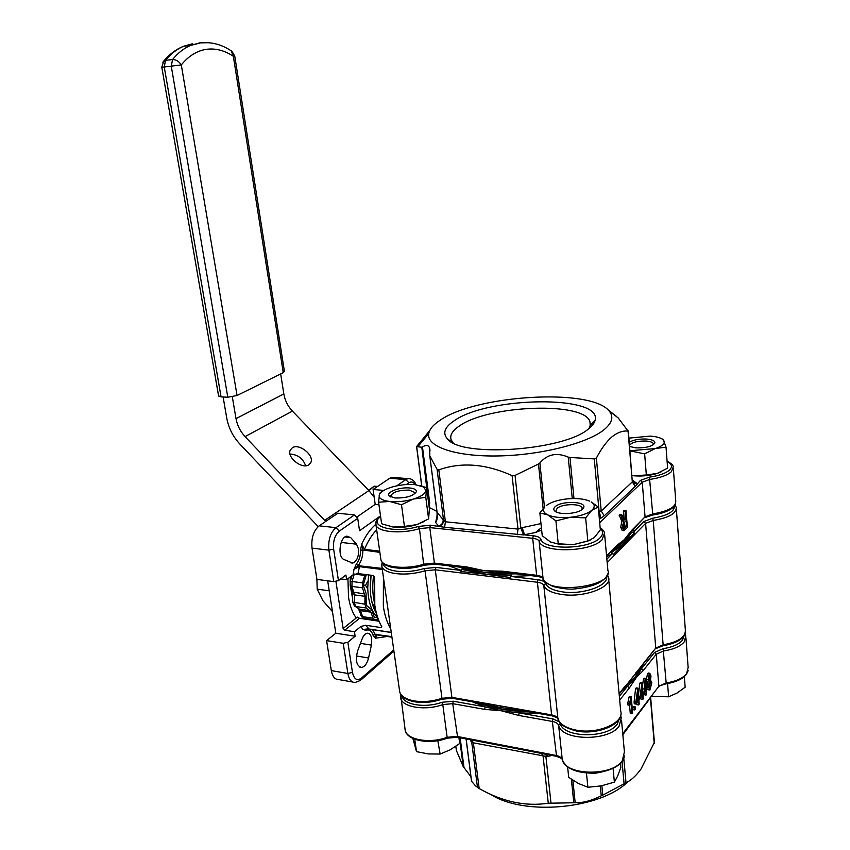 <?xml version="1.0" encoding="UTF-8"?>
<svg xmlns="http://www.w3.org/2000/svg" width="850" height="850" viewBox="0 0 850 850"><rect width="100%" height="100%" fill="white"/><g stroke="black" fill="none" stroke-linecap="round" stroke-linejoin="round"><path stroke-width="1.27" d="M340.712 578.914L346.609 579.679L353.143 574.759L357.999 573.569L373.511 575.546L374.68 577.649L374.786 605.062C376.082 613.721 378.399 620.914 381.746 626.662L381.023 627.576L365.649 625.26L360.857 626.492L354.45 631.72L344.739 630.222L343.134 628.501L356.267 617.961C352.463 612.829 349.881 605.912 348.521 597.221L347.926 578.68M606.868 559.162L612.234 553.701L613.519 554.296L624.591 543.012L624.452 541.344L630.891 531.856L624.452 541.344L612.213 550.694L624.452 541.344L625.303 538.613M358.541 549.058C358.934 556.516 356.989 561.202 352.697 563.093L343.921 559.491C337.184 556.92 339.777 536.775 346.917 536.148L350.699 537.625L356.564 544.191L358.541 549.058M371.726 638.743L371.429 645.107L368.56 657.985C367.115 663.574 364.809 666.729 361.643 667.441C356.49 666.092 355.162 660.524 357.68 650.76L362.174 638.796C363.513 635.46 365.203 633.601 367.253 633.218C369.559 633.144 371.057 634.982 371.726 638.743M356.267 617.961L357.319 617.111L359.518 618.311L379.047 621.201M552.032 715.827L525.714 711.195L525.183 710.26L476.754 701.739L477.201 702.621L500.916 707.561L501.107 709.166L528.658 711.716C508.853 711.291 491.874 708.294 477.721 702.716L501.107 709.166M462.432 568.108L460.711 572.9L510.287 578.946L510.329 577.49L485.031 574.175L484.829 572.475L516.247 573.867C493.51 574.281 474.374 571.997 458.851 567.014L484.829 572.475M391.935 637.181L376.943 634.876L375.424 638.201L373.001 635.141C371.556 630.721 369.251 629.128 366.095 630.339L362.929 629.542L368.401 628.904L391.255 632.379M382.309 569.511L359.221 566.631L353.972 569.319L356.288 564.124C359.157 560.575 360.57 555.932 360.549 550.184L361.675 544.138L364.48 549.366L379.695 551.14M352.644 682.019L338.725 679.564C334.932 679.617 332.467 676.643 331.319 670.607L347.862 673.476L343.219 643.291L347.852 642.228L355.13 636.246L354.45 631.72M396.674 485.871L405.79 479.591L389.725 478.252L373.086 489.473L383.817 490.429M333.742 581.634L328.897 550.141L312.024 548.133L316.944 579.403L333.742 581.634L338.449 580.603L345.908 575.036L346.609 579.679M636.119 675.984L626.004 685.642L636.119 675.984L641.729 666.262L636.119 675.984L635.981 674.401L640.953 667.324M635.843 672.817L635.981 674.401L645.681 660.588L625.334 686.46M624.739 544.701L635.046 534.161L634.429 532.971L624.591 543.012L624.739 544.701L607.187 562.668M354.471 514.93L337.843 513.241L319.154 525.842L335.973 527.659L354.471 514.93L357.723 518.33L359.529 530.751L380.513 515.865M343.219 643.291L326.591 640.624L331.319 670.607M372.969 619.597L372.215 620.192M373.086 489.473L375.201 504.369L357.181 516.853M389.725 478.252L391.829 477.339L394.272 477.541M327.686 580.826L335.814 633.229L326.591 640.624M312.024 548.133C311.121 538.146 313.491 530.719 319.154 525.842M343.134 628.501L335.941 581.559M355.13 636.246L335.814 633.229M378.941 504.73L375.201 504.369M353.143 574.759L353.972 569.319L358.084 565.675L382.149 568.416M379.865 552.362L362.865 549.992C362.886 556.452 361.293 561.68 358.084 565.675L356.288 564.124M387.292 636.469L375.424 638.201L375.19 634.366L391.861 636.639M360.549 550.184L362.865 549.992L361.675 544.138C365.712 535.511 370.43 528.913 375.806 524.354M367.423 628.936L362.929 629.542L360.857 626.492M366.775 629.032L366.095 630.339M372.544 629.659L375.19 634.366L373.001 635.141M523.217 710.749L500.916 707.561L522.846 710.674M500.724 705.957L500.916 707.561L481.419 703.396M477.201 702.621L481.196 703.354M625.558 686.184L628.065 683.166M462.262 569.511L485.031 574.175L460.881 571.497M485.233 575.896L485.031 574.175L511.073 575.386L510.935 576.459L538.039 579.732C542.183 580.295 544.68 581.506 545.509 583.387C547.389 587.711 553.222 590.569 563.04 591.961C583.111 594.862 608.951 585.544 606.602 576.544M510.329 577.49L510.935 576.459L530.91 575.62M613.519 554.296L614.104 555.592M634.429 532.971L631.911 531.898L624.591 543.012L611.192 552.914L610.746 552.171M631.911 531.898L631.423 531.229M606.634 556.697L612.234 553.701L611.192 552.914M511.116 573.941L511.073 575.386M368.571 574.919L367.731 587.998C368.22 601.959 371.578 611.915 377.793 617.876M371.089 575.237L370.249 588.327C370.536 598.857 372.629 607.314 376.529 613.689L371.641 600.95C369.984 592.992 369.793 584.418 371.089 575.237M374.478 602.703L374.159 601.301C372.502 593.332 372.311 584.758 373.607 575.567M374.638 617.461L375.349 617.567L374.127 616.686L371.716 609.726L366.892 605.827L366.191 603.787L366.084 593.459L363.619 586.341L363.641 583.706L366.361 574.632M365.033 574.462L362.536 582.888L362.493 587.817L364.979 596.328L364.905 604.191L366.244 608.005L370.94 612.159L373.033 618.184L375.02 619.905L378.144 618.874M370.94 612.159L360.506 610.661L358.487 608.855M354.832 606.199L359.518 609.195L369.962 610.704M364.979 596.328L354.493 594.894L352.75 592.992M352.538 591.961L364.629 593.98M290.009 454.017C297.776 454.58 302.993 458.501 305.671 465.768M292.411 447.695C299.232 443.126 314.415 455.271 310.866 462.453L308.805 464.844C302.143 469.582 286.694 457.417 290.222 450.192L292.411 447.695M325.688 521.433L245.066 436.603C240.284 431.439 237.267 425.446 236.013 418.614L232.326 396.897M236.013 418.614L283.836 393.933L280.67 373.936M318.176 526.596L239.806 443.998C232.921 436.549 228.554 427.901 226.738 418.041L223.114 396.982M283.836 393.933C284.962 400.478 287.821 406.204 292.421 411.103L245.066 436.603M324.668 520.327L368.911 490.578L292.421 411.103M368.911 490.578L374.17 497.123M162.828 62.146L165.516 60.329L172.55 59.542C176.046 59.542 178.957 61.328 181.294 64.908L237.054 395.494L283.252 372.651L233.346 56.302C224.506 50.373 215.433 48.057 206.136 49.364C196.839 50.851 188.551 56.026 181.294 64.908L164.252 67.012L221.064 396.876L227.8 397.226L171.275 66.247L172.55 59.542C177.916 52.976 183.919 48.28 190.538 45.454L199.601 42.883L208.781 42.713M231.338 50.936L233.346 56.302L234.738 56.004L284.421 371.418L283.252 372.651M237.054 395.494L227.8 397.226M221.064 396.876L218.577 395.898M350.189 585.278L352.707 599.08M350.37 576.852L350.126 581.772M458.904 737.545L459.68 743.516L450.107 749.849L440.141 754.046L428.421 753.939L416.5 751.644L412.877 738.448M414.757 739.245L416.5 751.644M437.814 740.648L440.141 754.046M409.998 488.006C414.481 488.548 416.606 489.791 416.373 491.736C413.164 496.124 406.034 498.196 394.984 497.973L389.353 496.081C384.976 492.479 399.851 486.731 409.998 488.006M414.832 493.776L414.917 492.564L409.328 490.099C398.278 490.089 392.031 492.214 390.596 496.474L390.926 497.048M426.647 487.741L429.399 508.938L428.602 518.893L416.829 524.62L404.441 526.437L393.242 527.032L382.723 524.153L381.618 523.696L378.59 502.223L389.704 501.479L401.498 504.741L413.429 499.035L425.786 497.335L426.647 487.741L420.484 485.658M382.851 491.034L380.322 492.554L379.461 494.169L378.59 502.223M428.602 518.893L425.786 497.335M404.441 526.437L401.498 504.741M424.331 521.422L416.829 524.62C408.765 527.011 400.902 527.818 393.242 527.032L389.449 526.341M389.704 501.479C382.404 500.544 378.898 498.504 379.185 495.38L379.748 493.978C381.565 491.3 385.645 488.994 391.988 487.05C399.861 484.829 407.543 484.022 415.044 484.659L423.566 486.944L425.967 490.524C425.393 493.691 421.217 496.527 413.429 499.035C405.301 501.373 397.396 502.191 389.704 501.479M666.825 683.708L667.59 683.761L668.621 696.798L651.546 696.32M684.335 676.589L685.143 687.225L677.004 693.058L668.621 696.798M567.619 766.944L568.714 777.367L578.34 783.434L587.881 787.27L586.468 773.181M613.105 768.549L614.38 782.138L601.258 785.867L587.881 787.27M620.5 763.3L620.872 767.316L617.759 775.816L614.38 782.138M629.287 442.244C633.463 439.832 639.242 438.77 646.638 439.057C652.322 439.588 655.063 440.895 654.861 442.978C652.322 446.42 646 448.056 635.917 447.876L629.648 446.494M653.289 444.773L653.384 443.774C652.747 442.308 650.335 441.405 646.138 441.044C637.426 440.884 631.901 442.308 629.542 445.294M661.47 471.707L657.167 473.45L667.611 468.127L666.028 447.164L663.223 439.429L660.439 438.143M646.34 474.959L634.217 475.819C642.356 476.404 650.006 475.618 657.167 473.45L646.34 474.959L644.64 453.858L655.222 448.556L666.028 447.164M630.009 450.872L644.64 453.858M634.217 475.819L632.081 475.564L634.217 475.819M628.947 438.122L650.25 436.092C655.679 436.496 659.674 437.484 662.235 439.067L664.105 441.044C664.976 443.796 662.023 446.303 655.222 448.556L629.999 450.766M555.39 506.526C561.861 500.639 586.054 501.298 583.769 507.365L582.378 509.309C577.341 514.091 558.184 515.132 554.614 510.85C553.329 509.49 553.594 508.045 555.39 506.526M581.91 509.671L582.154 508.013C581.262 503.381 562.232 503.636 557.122 508.311L555.815 511.158L556.293 511.987M598.251 507.025L600.355 529.89L594.352 537.529L587.849 541.078L573.251 544.669L558.269 544.053L555.921 520.901L570.562 517.257L585.639 517.884L591.802 510.287L598.251 507.025L591.271 501.967C595 504.411 595.181 507.184 591.802 510.287C587.361 513.814 580.274 516.141 570.562 517.257C560.798 518.117 553.138 517.289 547.591 514.792L555.921 520.901M587.849 541.078L585.639 517.884M558.269 544.053L550.396 541.949L542.247 535.755L539.856 512.986L547.591 514.792C543.66 512.763 542.576 510.351 544.34 507.588L539.856 512.986M589.953 540.366L573.251 544.669L554.636 543.554M546.253 505.58C550.821 502.18 557.781 499.949 567.109 498.886C576.491 498.036 584.014 498.78 589.688 501.139M367.912 580.996L365.521 585.321L363.439 585.044M365.521 585.321L367.752 589.008M376.624 616.728L376.656 617.599L374.436 617.27M376.656 617.599L377.358 617.472M490.62 794.336C523.844 816.149 600.249 809.285 628.001 781.692M483.31 741.466L482.63 742.124M601.874 785.74L602.788 795.122L626.014 782.776C631.146 780.311 636.14 775.731 640.996 769.037L654.404 742.347L650.696 698.062M602.788 795.122L601.258 795.823C591.547 800.689 582.856 802.984 575.184 802.708L573.803 802.772L571.349 779.216M466.151 738.947L471.58 781.288L475.522 785.878L479.166 788.534C502.499 801.773 525.544 806.671 548.271 803.229L573.803 802.772M470.921 776.698L463.218 766.562L459.478 737.662M455.802 746.353L456.429 750.646L463.218 766.562M472.356 739.362L471.676 740.01M551.841 755.448L547.23 756.617L547.23 754.556M547.23 756.617L471.771 742.528L470.932 740.52M650.686 697.457L622.838 734.708M642.706 664.934L641.559 668.621L636.257 677.556L627.491 686.184L622.614 689.764M537.54 713.278L519.254 712.927L501.288 710.77L485.212 706.892L472.143 701.749M559.289 721.831L552.946 718.909L519.254 712.927L518.628 715.434L501.288 710.77L484.585 709.357L485.212 706.892L453.358 701.239L441.788 702.302C425.478 708.433 403.41 704.82 402.029 696.054M647.275 682.146L647.158 681.403M646.468 678.948L647.594 673.444L648.486 673.062M649.506 690.019L647.721 689.648M642.356 686.768L643.535 678.597L644.417 678.215M645.607 695.183L643.471 694.291M642.855 691.911L642.706 690.848M685.036 633.834L685.791 635.959L684.229 641.899C680.468 646.383 673.593 649.4 663.627 650.962L656.264 654.202L643.333 670.438L636.257 677.556L629.298 688.043L627.491 686.184L619.352 696.352M631.922 713.564L630.817 701.016L629.638 705.287L629.468 703.428L631.21 696.628L632.623 712.651L631.922 713.564L630.264 713.278L629.553 705.277M629.638 705.287L627.959 705.011L627.799 703.152L629.085 696.926L631.21 696.628M633.037 709.676L632.836 707.434L633.526 706.541L635.184 706.817L635.386 709.059L634.695 709.952L633.037 709.676M638.552 704.937L638.222 701.08L635.906 704.066L635.747 702.227L637.861 688.16L638.743 698.36L639.508 697.372L639.668 699.21L638.903 700.198L639.232 704.055L638.552 704.937L636.905 704.671L636.756 702.971M635.906 704.066L634.249 703.789L634.089 701.951L635.556 688.713L636.204 687.894L637.861 688.16M642.696 699.55L642.366 695.704L640.093 698.657L639.933 696.83L642.026 682.869L642.887 693.016L643.641 692.038L643.801 693.855L643.046 694.832L643.376 698.679L642.696 699.55L641.059 699.284L640.911 697.595M638.456 695.024L639.731 683.421L640.369 682.603L642.026 682.869M484.585 709.357L452.71 703.662L457.629 737.301L556.357 756.309M643.333 670.438L641.559 668.621L654.521 652.428L663.117 648.667C672.488 647.201 678.948 644.364 682.508 640.156L684.133 635.683M551.013 803.144L545.934 756.893L546.338 754.386M477.477 787.536L471.771 742.528L470.911 740.499M629.468 703.428L627.799 703.152M630.753 697.202L629.085 696.926M634.695 709.952L634.504 707.71L632.836 707.434M634.504 707.71L635.184 706.817M635.747 702.227L634.089 701.951M637.213 688.978L635.556 688.713M639.508 697.372L638.648 697.234M636.427 701.356L638.063 699.242L637.447 692.144L636.427 701.356M636.682 699.019L638.063 699.242M639.933 696.83L638.594 696.607M641.389 683.676L639.731 683.421M643.641 692.038L642.791 691.9M640.602 695.969L642.218 693.887L641.612 686.821L640.602 695.969M640.857 693.664L642.218 693.887M645.171 678.852L646.499 678.991L647.551 684.664L645.957 695.247C644.852 694.546 644.247 692.484 644.13 689.063L645.171 678.852L643.535 678.597M646.404 693.175L646.882 685.514L645.586 680.276L644.799 688.192L646.404 693.175L645.617 693.058M644.13 689.063L642.526 688.798M645.224 691.719L645.246 685.259L646.882 685.514M645.246 685.259L644.831 681.711M648.125 679.543L649.23 673.699L649.793 673.264L651.015 675.92L650.516 680.011L651.854 682.699L649.889 690.083L648.476 687.002L649.166 681.742L648.125 679.543L646.638 679.309M649.23 673.699L647.594 673.444M649.782 680.117L650.356 676.759L649.623 675.102L648.784 678.651L649.782 680.117L649.071 680.011M650.431 687.947L651.196 683.549L650.271 681.466L649.134 686.141L650.431 687.947L649.496 687.799M648.476 687.002L647.689 686.874M648.901 676.536L650.356 676.759M649.219 686.853L649.57 683.294L651.196 683.549M649.57 683.294L649.485 682.582M454.081 420.835C487.613 396.567 601.609 394.708 595.181 419.953C594.639 422.748 592.556 425.606 588.944 428.527C564.974 450.638 460.817 457.863 447.419 438.876C442.393 433.181 444.614 427.157 454.081 420.835M588.933 428.538L590.197 425.446L589.974 421.855C584.874 401.221 488.049 405.014 459.244 426.062C452.423 430.663 449.703 435.189 451.095 439.641L453.146 442.861M604.435 429.409C588.009 443.201 540.781 455.26 497.994 455.951C455.111 456.748 426.222 446.473 428.74 433.617C429.59 429.048 433.479 424.533 440.406 420.049C476.382 395.069 589.656 387.94 608.759 410.561C613.955 416.224 612.521 422.514 604.435 429.409M428.708 503.678L421.802 447.217L416.574 446.622L429.771 430.493M421.802 447.217L422.471 447.026C426.158 444.571 428.57 444.975 429.696 448.237L429.781 455.812L437.112 512.369C437.697 517.108 437.208 520.444 435.625 522.41L436.571 518.702M543.129 508.64L538.475 464.015L515.047 475.426L512.104 475.628C485.796 463.771 461.38 461.858 438.823 469.869L437.081 469.306L429.898 456.099M538.475 464.015L539.878 462.984C547.273 454.187 556.718 452.232 568.225 457.109L569.989 457.481L573.973 498.525M608.759 410.561L618.247 417.977L628.054 431.088C622.806 430.536 617.429 432.459 611.957 436.847C606.496 441.586 601.301 448.662 596.381 458.076L594.278 458.915L569.989 457.481M616.154 416.139L607.952 409.753M632.825 480.356L637.064 483.565L633.367 482.8M429.781 455.812L437.006 512.189L443.169 519.775C443.243 522.952 441.703 525.045 438.526 526.033L435.625 522.41M443.169 519.775L445.4 521.783L518.011 529.093L522.176 527.669L524.599 534.894L533.332 535.787C537.508 536.276 540.016 537.391 540.844 539.144C543.416 550.46 589.581 549.546 600.079 537.784C603.362 534.416 603.415 531.293 600.217 528.434M541.641 530.049L535.426 532.525L541.397 527.722M599.133 516.609L600.323 518.362L599.314 518.574M598.634 511.105L601.216 511.031L632.315 481.886L628.341 430.939M436.911 511.424L429.207 507.471M616.59 546.242L624.304 539.654L631.465 530.581L645.065 516.821L642.239 482.173L599.696 522.686M380.715 558.376L380.938 559.938C382.585 567.471 406.364 569.914 424.161 564.113L434.403 563.104L467.075 566.992L467.893 568.097L484.627 570.775L502.52 572.231M467.075 566.992L484.627 570.775L502.021 571.157L502.807 572.263L537.136 576.364M623.486 530.612L622.221 530.496L620.691 527.191L621.924 520.88L619.151 515.291L619.99 514.484L621.701 514.643L624.431 519.977L624.963 519.605L623.719 519.488M623.539 519.169L624.176 518.543L623.539 511.052L624.261 510.34L625.961 510.499L627.417 527.425L623.921 530.655L622.402 527.351L620.691 527.191M606.613 556.367L616.696 545.541L624.304 539.654L631.465 530.581M667.091 461.242C671.33 463.367 673.381 465.269 673.221 466.958L671.489 471.644C667.494 475.267 660.312 477.849 649.942 479.4L642.239 482.173L640.433 480.377L635.205 486.444L604.244 515.812L599.378 519.254M515.047 475.426L520.816 528.031L523.579 534.916L444.614 527.287L430.472 525.215L418.434 526.426C394.644 533.959 367.136 526.331 380.609 516.534M437.081 469.306L443.551 520.296C443.583 523.122 442.149 525.109 439.259 526.235M636.937 483.937L633.261 482.694M594.278 458.915L599.059 511.041L600.95 518.022M622.402 527.351L623.634 521.039L621.924 520.88M623.634 521.039L621.393 520.529M623.103 520.689L620.872 515.451L619.151 515.291M620.872 515.451L621.701 514.643M624.963 519.605L625.887 518.691L624.176 518.543M625.887 518.691L625.239 511.201L623.539 511.052M625.239 511.201L625.961 510.499M624.357 522.357L623.124 526.617L624.112 528.413L626.524 526.171L626.057 520.678L624.357 522.357M623.401 527.924L624.644 528.041M623.273 527.553L624.824 526.001L626.524 526.171M624.824 526.001L624.495 522.219M422.471 447.026L429.696 502.828L429.08 505.984M329.237 590.814L317.199 589.156L316.88 578.999M332.467 611.607L322.904 600.695L317.199 589.156M383.201 563.423C383.679 567.396 388.227 570.01 396.833 571.242C405.684 572.209 414.747 571.306 424.033 568.565L425.053 570.807C415.172 573.729 405.535 574.674 396.132 573.654C387.993 572.507 383.244 570.127 381.884 566.525L381.788 563.933M607.442 574.898L608.526 577.405C612.521 587.116 584.439 597.794 562.403 594.554C551.979 593.066 545.774 590.017 543.798 585.406L557.929 718.813C559.959 724.317 566.058 728.089 576.215 730.139C597.699 734.559 624.761 722.713 620.691 711.11L608.717 579.583M399.468 690.126L399.734 692.006C401.179 696.331 405.886 699.284 413.854 700.857C423.045 702.334 432.416 701.473 441.957 698.286L441.649 699.306C432.48 702.366 423.459 703.194 414.566 701.792M675.081 504.932L676.228 507.397C676.611 513.389 668.939 517.746 653.214 520.466L663.138 644.821C678.406 642.026 685.812 637.054 685.344 629.903L676.345 508.98M371.429 645.107L360.464 643.365M390.734 628.756C387.154 622.891 384.678 615.4 383.339 606.273L383.424 577.352M359.667 565.622L357.999 573.569M460.711 572.9L435.274 569.798L451.892 697.372L476.754 701.739M525.183 710.26L551.639 714.914L537.402 582.25L510.287 578.946M376.476 634.281L382.319 635.704M365.649 625.26L369.017 629.064M376.667 529.879C371.939 534.724 367.88 541.227 364.48 549.366L364.267 550.534M356.564 544.191L341.19 542.428M347.852 642.228L352.463 672.393C354.025 679.267 357.011 681.169 361.441 678.098L393.741 649.878M416.075 484.776C414.237 480.462 411.496 478.433 407.873 478.678L405.79 479.591L408.882 482.789L406.342 484.553M357.723 518.33L339.288 531.133C334.815 535.086 332.934 541.089 333.646 549.121L338.449 580.603M333.646 549.121L328.897 550.141C328.015 540.079 330.374 532.589 335.973 527.659L339.288 531.133M477.402 702.684L452.582 698.307L451.892 697.372L441.957 698.286L425.053 570.807L435.274 569.798L435.954 567.396L461.38 570.467L448.694 565.803M424.033 568.565L435.954 567.396M619.097 693.643L625.696 685.44M645.681 660.588L655.764 648.04L645.596 523.356L635.046 534.161M633.909 528.711L633.229 532.334L643.811 521.571L652.694 518.213C667.399 515.684 674.624 511.615 674.39 506.016M545.509 583.387L543.798 585.406C543.086 583.791 540.961 582.739 537.402 582.25L538.039 579.732M551.639 714.914C555.114 715.583 557.207 716.879 557.929 718.813L557.876 718.803C559.066 718.749 557.196 717.772 552.256 715.87L551.639 714.914M652.694 518.213L653.214 520.466L645.596 523.356L643.811 521.571M645.596 661.173L655.764 648.04L663.138 644.821L662.989 645.766L655.679 648.646M415.108 484.659C413.355 481.918 411.272 481.291 408.882 482.789M361.441 678.098L360.389 680.446L355.183 682.465C351.433 682.55 348.999 679.543 347.862 673.476L352.463 672.393M391.829 477.339L410.019 478.784M381.023 627.576L381.852 626.886M359.518 618.311L344.739 630.222M350.699 537.625L344.983 536.987M368.56 657.985L356.437 655.987M558.046 719.249L557.951 718.919C558.514 723.764 564.729 727.812 576.597 731.064M374.266 619.788L363.587 618.099L362.61 616.654L373.033 618.184M360.783 615.379L362.61 616.654L360.506 610.661L359.518 609.195L354.376 605.88L352.686 602.087L364.905 604.191M354.269 574.143L352.027 581.496L362.536 582.888M364.799 575.418L354.418 574.079M362.493 587.817L351.985 586.415L354.493 594.894L354.429 602.714L355.767 606.518L366.244 608.005M375.317 619.831L378.696 620.33M352.686 601.959L352.559 592.014L350.147 585.161M351.985 586.415L350.2 585.321L350.189 581.655L352.027 581.496L351.985 586.415M350.126 581.867L352.049 575.577M192.653 43.701L183.558 46.272C176.917 49.098 170.903 53.784 165.516 60.329L164.252 67.012L161.798 67.192L218.609 396.079M161.787 67.182L163.869 60.903C169.671 54.071 176.226 49.194 183.558 46.272L190.538 45.454L200.547 42.883C211.586 41.724 222.062 44.54 231.954 51.351L234.738 56.004M376.794 486.381L374.308 486.158L368.921 490.588M624.102 783.912L622.041 761.483M471.389 741.954L470.029 739.67M455.855 746.311L456.429 750.646M471.612 740.01L473.365 742.698L479.166 788.534M548.271 803.229L543.086 756.202L541.461 753.461M623.794 758.391L626.014 782.776M654.213 743.421L650.441 697.765M404.929 728.471L405.206 730.437C407.118 739.946 430.174 743.878 447.132 737.29L442.786 704.576C425.68 711.014 402.486 707.359 400.616 698.211L400.414 695.343M560.012 722.819L560.288 723.488C563.157 737.991 607.495 738.692 617.238 724.147L619.512 718.388M620.596 715.636L621.286 717.697L619.14 726.112C608.812 741.614 561.616 740.839 558.631 725.39L562.254 759.56C565.293 775.604 612.117 776.677 622.306 760.665L624.41 751.952L621.531 720.311M663.117 648.667L666.177 682.933C676.069 681.36 682.879 678.268 686.609 673.636L688.139 667.473L685.939 637.872M560.288 723.488L558.631 725.39C557.908 723.446 555.804 722.128 552.341 721.448L518.628 715.434M400.605 694.153L405.206 730.437C407.224 740.775 430.164 744.781 446.834 738.268L447.132 737.29L456.981 736.408L555.985 755.438C559.428 756.16 561.521 757.541 562.254 759.56L562.36 759.964M624.495 755.905C623.029 764.437 613.381 770.196 595.574 773.171C577.256 773.5 566.153 768.984 562.264 759.656C563.253 759.337 561.351 758.232 556.569 756.351L552.341 721.448L552.946 718.909M453.358 701.239L452.71 703.662L442.786 704.576L441.788 702.302M622.742 733.688L658.878 686.247L666.177 682.933L666.039 683.825C660.546 685.366 658.134 686.354 658.803 686.8M622.784 734.102L658.878 686.247L656.264 654.202L654.521 652.428M629.298 688.043L619.692 700.102M460.137 737.789L464.015 767.688M572.847 780.215L575.184 802.708M601.258 795.823L600.302 786.048M428.464 501.808L429.696 502.828M416.649 446.622L421.812 486.104M522.176 527.669L540.972 523.589M535.426 532.525L523.579 534.916M517.246 534.778L518.011 529.093L512.104 475.628M438.823 469.869L445.4 521.783L444.614 527.287M635.205 486.444L632.315 481.886L628.054 431.088M596.381 458.076L601.216 511.031L604.244 515.812M600.153 527.68C602.916 529.667 604.361 531.473 604.488 533.088L602.055 539.782C590.931 552.33 541.79 553.265 539.112 541.195L543.054 578.393C547.145 595.149 614.656 586.808 607.888 570.371L604.679 535.128M640.433 480.377L649.421 477.158C659.175 475.703 665.933 473.269 669.694 469.88C672.701 466.703 671.84 463.919 667.122 461.55M380.556 516.226C374.021 522.208 376.348 522.421 375.976 525.045L380.938 559.938C382.245 561.924 380.928 563.943 391.51 567.258C403.102 569.213 413.865 568.565 423.789 565.314L419.454 528.647C401.487 534.267 377.57 532.153 375.976 525.045L375.923 522.559M649.421 477.158L652.704 513.942C668.451 511.233 676.133 506.908 675.75 500.969L673.338 468.446M502.021 571.157L536.648 575.28L532.684 538.305L429.781 527.606L419.454 528.647L418.434 526.426M430.472 525.215L429.781 527.606L434.403 563.104L435.243 564.188L467.606 568.055M607.793 573.856C604.934 581.612 594.288 586.606 575.864 588.827C569.925 589.592 562.286 588.795 552.936 586.457C545.487 582.537 542.204 579.891 543.086 578.553L543.044 578.542C543.341 577.957 541.461 577.246 537.402 576.396L536.648 575.28C540.217 575.758 542.353 576.789 543.054 578.393L543.214 578.935M540.844 539.144L539.112 541.195C538.411 539.686 536.265 538.73 532.684 538.305L533.332 535.787M606.56 555.794L616.696 545.541M631.359 531.293L645.065 516.821L652.704 513.942L652.524 515.058L644.916 517.608M622.306 519.106L620.596 518.957M539.878 462.984L544.468 507.195M572.273 498.546L568.225 457.109M436.071 520.189C436.911 517.958 437.219 515.291 437.006 512.189L436.985 512.008M620.744 714.977C619.384 726.314 595.659 734.74 576.821 731.106M352.697 563.093L350.965 562.881M414.311 701.749C405.949 700.039 401.094 696.798 399.734 692.006L381.884 566.525L382.213 562.403M361.165 679.766L393.911 651.1M361.643 667.441L359.869 667.144M391.266 632.506L368.868 629.096M368.613 629.064L367.104 629M685.344 632.644C683.793 638.977 676.366 643.344 663.074 645.745M619.14 694.089L625.186 686.566M441.83 699.231L452.338 698.264M362.217 617.472L358.456 608.812M362.78 617.854L363.906 618.279M378.749 620.457L375.158 619.926M310.866 462.453L309.283 464.514M414.959 493.404L416.373 491.736M415.002 493.138L414.917 492.564M423.566 486.944L426.572 487.826M390.586 496.899L389.353 496.081M653.427 444.337L653.384 443.774M662.235 439.067L663.223 439.429M653.384 444.518L654.861 442.978M582.176 509.065L583.769 507.365M582.229 508.789L582.154 508.013M544.34 507.588L543.798 507.896M556.028 511.849L554.614 510.85M368.571 490.216L374.308 486.158L377.57 486.444M447.015 738.193L457.396 737.258M688.171 670.289C686.407 677.078 679.054 681.583 666.124 683.814M488.442 743.251L488.336 742.433M645.734 678.417L644.088 678.173M649.793 673.264L648.168 673.009M471.484 781.129L466.076 738.926M590.197 425.446L595.181 419.953M589.974 421.855L590.272 425.021M428.74 433.617L418.158 446.303M632.549 481.164L634.079 483.246L633.112 482.502M421.738 486.072L416.574 446.622M434.945 564.156L424.001 565.25M652.619 515.036C671.734 512.231 676.037 504.826 675.665 503.413M452.954 442.765L447.419 438.876M429.696 448.237L430.036 450.925"/></g></svg>
